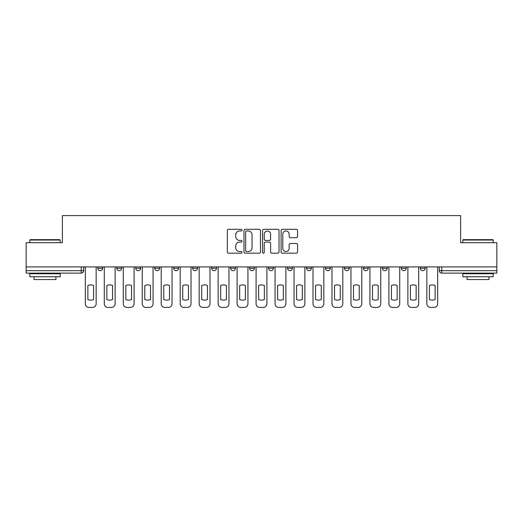 <?xml version="1.0" encoding="UTF-8"?>
<svg xmlns="http://www.w3.org/2000/svg" width="523" height="523" viewBox="0 0 523 523"><rect width="100%" height="100%" fill="white"/><g stroke="black" fill="none" stroke-linecap="round" stroke-linejoin="round"><path stroke-width="0.78" d="M242.038 230.146A0.837 0.837 0 0 0 241.208 229.309L228.518 229.309A1.196 1.196 0 0 0 227.328 230.506L227.328 251.994A1.196 1.196 0 0 0 228.518 253.184L241.208 253.184A0.837 0.837 0 0 0 242.038 252.354A0.837 0.837 0 0 0 241.208 251.517L239.56 251.517A3.818 3.818 0 0 1 235.742 247.693L235.742 245.908A3.818 3.818 0 0 1 239.56 242.084L241.208 242.084A0.837 0.837 0 0 0 242.038 241.247A0.837 0.837 0 0 0 241.208 240.41L239.56 240.41A3.818 3.818 0 0 1 235.742 236.592L235.742 234.801A3.818 3.818 0 0 1 239.56 230.983L241.208 230.983A0.837 0.837 0 0 0 242.038 230.146M287.526 266.913L287.526 268.253L292.396 268.253A2.432 2.432 0 0 1 289.958 270.685A2.432 2.432 0 0 1 287.526 268.253L287.526 266.913M268.554 266.913L268.554 268.253L273.418 268.253A2.432 2.432 0 0 1 270.986 270.685A2.432 2.432 0 0 1 268.554 268.253L268.554 266.913M173.682 268.253L173.682 266.913L173.682 268.253A2.432 2.432 0 0 0 176.12 270.685A2.432 2.432 0 0 1 173.682 268.253L178.552 268.253A2.432 2.432 0 0 1 176.12 270.685M135.738 266.913L135.738 268.253L140.602 268.253A2.432 2.432 0 0 1 138.17 270.685A2.432 2.432 0 0 1 135.738 268.253L135.738 266.913M116.76 268.253L116.76 266.913L116.76 268.253A2.432 2.432 0 0 0 119.198 270.685A2.432 2.432 0 0 1 116.76 268.253L121.63 268.253A2.432 2.432 0 0 1 119.198 270.685A2.432 2.432 0 0 0 121.63 268.253A2.432 2.432 0 0 1 119.198 270.685M97.788 268.253L97.788 266.913L97.788 268.253A2.432 2.432 0 0 0 100.22 270.685A2.432 2.432 0 0 1 97.788 268.253L102.652 268.253A2.432 2.432 0 0 1 100.22 270.685A2.432 2.432 0 0 0 102.652 268.253A2.432 2.432 0 0 1 100.22 270.685M296.391 237.73A1.196 1.196 0 0 0 297.587 236.533L297.587 230.506A1.196 1.196 0 0 0 296.391 229.309L282.302 229.309A1.196 1.196 0 0 0 281.106 230.506L281.106 251.994A1.196 1.196 0 0 0 282.302 253.184L296.391 253.184A1.196 1.196 0 0 0 297.587 251.994L297.587 244.712A1.196 1.196 0 0 0 296.391 243.515L290.363 243.515A1.196 1.196 0 0 0 289.167 244.712L289.167 248.32A3.197 3.197 0 0 1 285.976 251.517A3.197 3.197 0 0 1 282.78 248.32L282.78 234.173A3.197 3.197 0 0 1 285.976 230.983A3.197 3.197 0 0 1 289.167 234.173L289.167 236.533A1.196 1.196 0 0 0 290.363 237.73L296.391 237.73M26.15 266.913L26.15 242.711L62.394 242.711L62.394 215.587L460.606 215.587L460.606 242.711L496.85 242.711L496.85 266.913L26.15 266.913L26.15 270.685L83.68 270.685L83.68 266.913M260.454 230.506A1.196 1.196 0 0 0 259.264 229.309L245.176 229.309A1.196 1.196 0 0 0 243.98 230.506L243.98 251.994A1.196 1.196 0 0 0 245.176 253.184L259.264 253.184A1.196 1.196 0 0 0 260.454 251.994L260.454 230.506M263.736 229.309L277.824 229.309A1.196 1.196 0 0 1 279.021 230.506L279.021 251.994A1.196 1.196 0 0 1 277.824 253.184L271.797 253.184A1.196 1.196 0 0 1 270.6 251.994L270.6 243.28A1.196 1.196 0 0 0 269.41 242.084L265.409 242.084A1.196 1.196 0 0 0 264.213 243.28L264.213 252.354A0.837 0.837 0 0 1 263.383 253.184A0.837 0.837 0 0 1 262.546 252.354L262.546 230.506A1.196 1.196 0 0 1 263.736 229.309M439.32 266.913L439.32 270.685L496.85 270.685L496.85 273.117L441.752 273.117A2.432 2.432 0 0 1 439.32 270.685M496.85 266.913L496.85 270.685M83.68 270.685A2.432 2.432 0 0 1 81.248 273.117A2.432 2.432 0 0 0 83.68 270.685A2.432 2.432 0 0 1 81.248 273.117L26.15 273.117L26.15 270.685M425.212 266.913L425.212 268.253A2.432 2.432 0 0 1 422.78 270.685A2.432 2.432 0 0 1 420.348 268.253L425.212 268.253L425.212 266.913M420.348 266.913L420.348 268.253M406.24 266.913L406.24 268.253A2.432 2.432 0 0 1 403.802 270.685A2.432 2.432 0 0 1 401.37 268.253L406.24 268.253L406.24 266.913M401.37 266.913L401.37 268.253M387.262 266.913L387.262 268.253A2.432 2.432 0 0 1 384.83 270.685A2.432 2.432 0 0 1 382.398 268.253L387.262 268.253M382.398 266.913L382.398 268.253M368.29 266.913L368.29 268.253A2.432 2.432 0 0 1 365.858 270.685A2.432 2.432 0 0 1 363.426 268.253L368.29 268.253M363.426 266.913L363.426 268.253M349.318 266.913L349.318 268.253A2.432 2.432 0 0 1 346.88 270.685A2.432 2.432 0 0 1 344.448 268.253A2.432 2.432 0 0 0 346.88 270.685M344.448 266.913L344.448 268.253L349.318 268.253M330.34 266.913L330.34 268.253A2.432 2.432 0 0 1 327.908 270.685A2.432 2.432 0 0 1 325.476 268.253L330.34 268.253L330.34 266.913M325.476 266.913L325.476 268.253M311.368 266.913L311.368 268.253A2.432 2.432 0 0 1 308.936 270.685A2.432 2.432 0 0 1 306.504 268.253L311.368 268.253A2.432 2.432 0 0 1 308.936 270.685A2.432 2.432 0 0 0 311.368 268.253L311.368 266.913M306.504 266.913L306.504 268.253M292.396 266.913L292.396 268.253M273.418 266.913L273.418 268.253L273.418 266.913M254.446 266.913L254.446 268.253A2.432 2.432 0 0 1 252.014 270.685A2.432 2.432 0 0 1 249.582 268.253L254.446 268.253L254.446 266.913M249.582 266.913L249.582 268.253M235.474 266.913L235.474 268.253A2.432 2.432 0 0 1 233.042 270.685A2.432 2.432 0 0 1 230.604 268.253L235.474 268.253M230.604 266.913L230.604 268.253M216.496 266.913L216.496 268.253A2.432 2.432 0 0 1 214.064 270.685A2.432 2.432 0 0 1 211.632 268.253L216.496 268.253M211.632 266.913L211.632 268.253M197.524 266.913L197.524 268.253A2.432 2.432 0 0 1 195.092 270.685A2.432 2.432 0 0 1 192.66 268.253L197.524 268.253A2.432 2.432 0 0 1 195.092 270.685A2.432 2.432 0 0 0 197.524 268.253M192.66 266.913L192.66 268.253M178.552 266.913L178.552 268.253M159.574 266.913L159.574 268.253A2.432 2.432 0 0 1 157.142 270.685A2.432 2.432 0 0 1 154.71 268.253L159.574 268.253A2.432 2.432 0 0 1 157.142 270.685A2.432 2.432 0 0 0 159.574 268.253L159.574 266.913M154.71 266.913L154.71 268.253M140.602 266.913L140.602 268.253L140.602 266.913M121.63 266.913L121.63 268.253L121.63 266.913M102.652 266.913L102.652 268.253L102.652 266.913M246.49 230.983A0.837 0.837 0 0 0 245.653 231.82L245.653 250.68A0.837 0.837 0 0 0 246.49 251.517L248.216 251.517A3.818 3.818 0 0 0 252.04 247.693L252.04 234.801A3.818 3.818 0 0 0 248.216 230.983L246.49 230.983M270.6 234.232A3.197 3.197 0 0 0 267.41 231.042A3.197 3.197 0 0 0 264.213 234.232L264.213 239.22A1.196 1.196 0 0 0 265.409 240.41L269.41 240.41A1.196 1.196 0 0 0 270.6 239.22L270.6 234.232M87.877 285.473L87.877 299.561L87.877 285.473A7.603 7.603 0 0 1 93.591 285.473L93.591 299.561A7.603 7.603 0 0 1 87.877 299.561M85.321 303.765L85.321 266.913L85.321 303.765A3.648 3.648 0 0 0 88.969 307.413L92.499 307.413A3.648 3.648 0 0 0 96.147 303.765L96.147 266.913L96.147 303.765M93.591 285.473L93.591 299.561M88.969 307.413L92.499 307.413M106.849 285.473L106.849 299.561A7.603 7.603 0 0 0 112.569 299.561A7.603 7.603 0 0 1 106.849 299.561L106.849 285.473A7.603 7.603 0 0 1 112.569 285.473L112.569 299.561L112.569 285.473M104.293 303.765L104.293 266.913L104.293 303.765A3.648 3.648 0 0 0 107.947 307.413L111.471 307.413A3.648 3.648 0 0 0 115.119 303.765L115.119 266.913L115.119 303.765M125.827 285.473L125.827 299.561A7.603 7.603 0 0 0 131.541 299.561A7.603 7.603 0 0 1 125.827 299.561L125.827 285.473A7.603 7.603 0 0 1 131.541 285.473L131.541 299.561L131.541 285.473M123.271 303.765L123.271 266.913L123.271 303.765A3.648 3.648 0 0 0 126.919 307.413L130.443 307.413A3.648 3.648 0 0 0 134.097 303.765L134.097 266.913L134.097 303.765M107.947 307.413L111.471 307.413M126.919 307.413L130.443 307.413M29.798 240.031L30.164 239.665L59.838 239.665L60.204 240.031L29.798 240.031L29.798 242.711M60.204 276.765L29.798 276.765L29.798 273.725L60.204 273.725L60.204 276.765M55.948 276.765L55.948 279.563L34.054 279.563L34.054 276.765M462.796 240.031L463.162 239.665L492.836 239.665L493.202 240.031L462.796 240.031L462.796 242.711M493.202 276.765L462.796 276.765L462.796 273.725L493.202 273.725L493.202 276.765M488.946 276.765L488.946 279.563L467.052 279.563L467.052 276.765M144.799 285.473L144.799 299.561A7.603 7.603 0 0 0 150.513 299.561A7.603 7.603 0 0 1 144.799 299.561L144.799 285.473A7.603 7.603 0 0 1 150.513 285.473L150.513 299.561L150.513 285.473M142.243 303.765L142.243 266.913L142.243 303.765A3.648 3.648 0 0 0 145.891 307.413L149.421 307.413A3.648 3.648 0 0 0 153.069 303.765L153.069 266.913L153.069 303.765M163.771 285.473L163.771 299.561L163.771 285.473A7.603 7.603 0 0 1 169.491 285.473L169.491 299.561A7.603 7.603 0 0 1 163.771 299.561M161.215 303.765L161.215 266.913L161.215 303.765A3.648 3.648 0 0 0 164.869 307.413L168.393 307.413A3.648 3.648 0 0 0 172.041 303.765L172.041 266.913L172.041 303.765M182.743 285.473L182.743 299.561L182.743 285.473A7.603 7.603 0 0 1 188.463 285.473L188.463 299.561A7.603 7.603 0 0 1 182.743 299.561M180.193 303.765L180.193 266.913L180.193 303.765A3.648 3.648 0 0 0 183.841 307.413L187.365 307.413A3.648 3.648 0 0 0 191.019 303.765L191.019 266.913L191.019 303.765M145.891 307.413L149.421 307.413M169.491 285.473L169.491 299.561M164.869 307.413L168.393 307.413M188.463 285.473L188.463 299.561M183.841 307.413L187.365 307.413M201.721 285.473L201.721 299.561L201.721 285.473A7.603 7.603 0 0 1 207.435 285.473L207.435 299.561A7.603 7.603 0 0 1 201.721 299.561M199.165 303.765L199.165 266.913L199.165 303.765A3.648 3.648 0 0 0 202.813 307.413L206.343 307.413A3.648 3.648 0 0 0 209.991 303.765L209.991 266.913L209.991 303.765M207.435 285.473L207.435 299.561M202.813 307.413L206.343 307.413M220.693 285.473L220.693 299.561L220.693 285.473A7.603 7.603 0 0 1 226.413 285.473L226.413 299.561A7.603 7.603 0 0 1 220.693 299.561M218.137 303.765L218.137 266.913L218.137 303.765A3.648 3.648 0 0 0 221.791 307.413L225.315 307.413A3.648 3.648 0 0 0 228.963 303.765L228.963 266.913L228.963 303.765M226.413 285.473L226.413 299.561M221.791 307.413L225.315 307.413M239.665 285.473L239.665 299.561L239.665 285.473A7.603 7.603 0 0 1 245.385 285.473L245.385 299.561A7.603 7.603 0 0 1 239.665 299.561M237.115 303.765L237.115 266.913L237.115 303.765A3.648 3.648 0 0 0 240.763 307.413L244.287 307.413A3.648 3.648 0 0 0 247.941 303.765L247.941 266.913L247.941 303.765M245.385 285.473L245.385 299.561M240.763 307.413L244.287 307.413M258.643 285.473L258.643 299.561L258.643 285.473A7.603 7.603 0 0 1 264.357 285.473L264.357 299.561A7.603 7.603 0 0 1 258.643 299.561M256.087 303.765L256.087 266.913L256.087 303.765A3.648 3.648 0 0 0 259.735 307.413L263.265 307.413A3.648 3.648 0 0 0 266.913 303.765L266.913 266.913L266.913 303.765M264.357 285.473L264.357 299.561M259.735 307.413L263.265 307.413M277.615 285.473L277.615 299.561L277.615 285.473A7.603 7.603 0 0 1 283.335 285.473L283.335 299.561A7.603 7.603 0 0 1 277.615 299.561M275.059 303.765L275.059 266.913L275.059 303.765A3.648 3.648 0 0 0 278.713 307.413L282.237 307.413A3.648 3.648 0 0 0 285.885 303.765L285.885 266.913L285.885 303.765M283.335 285.473L283.335 299.561M278.713 307.413L282.237 307.413M296.587 285.473L296.587 299.561L296.587 285.473A7.603 7.603 0 0 1 302.307 285.473L302.307 299.561A7.603 7.603 0 0 1 296.587 299.561M294.037 303.765L294.037 266.913L294.037 303.765A3.648 3.648 0 0 0 297.685 307.413L301.209 307.413A3.648 3.648 0 0 0 304.863 303.765L304.863 266.913L304.863 303.765M302.307 285.473L302.307 299.561M297.685 307.413L301.209 307.413M315.565 285.473L315.565 299.561L315.565 285.473A7.603 7.603 0 0 1 321.279 285.473L321.279 299.561A7.603 7.603 0 0 1 315.565 299.561M313.009 303.765L313.009 266.913L313.009 303.765A3.648 3.648 0 0 0 316.657 307.413L320.187 307.413A3.648 3.648 0 0 0 323.835 303.765L323.835 266.913L323.835 303.765M321.279 285.473L321.279 299.561M316.657 307.413L320.187 307.413M334.537 285.473L334.537 299.561L334.537 285.473A7.603 7.603 0 0 1 340.257 285.473L340.257 299.561A7.603 7.603 0 0 1 334.537 299.561M331.981 303.765L331.981 266.913L331.981 303.765A3.648 3.648 0 0 0 335.635 307.413L339.159 307.413A3.648 3.648 0 0 0 342.807 303.765L342.807 266.913L342.807 303.765M340.257 285.473L340.257 299.561M335.635 307.413L339.159 307.413M353.509 285.473L353.509 299.561L353.509 285.473A7.603 7.603 0 0 1 359.229 285.473L359.229 299.561A7.603 7.603 0 0 1 353.509 299.561M350.959 303.765L350.959 266.913L350.959 303.765A3.648 3.648 0 0 0 354.607 307.413L358.131 307.413A3.648 3.648 0 0 0 361.785 303.765L361.785 266.913L361.785 303.765M359.229 285.473L359.229 299.561M354.607 307.413L358.131 307.413M372.487 285.473L372.487 299.561A7.603 7.603 0 0 0 378.201 299.561A7.603 7.603 0 0 1 372.487 299.561L372.487 285.473A7.603 7.603 0 0 1 378.201 285.473L378.201 299.561L378.201 285.473M369.931 303.765L369.931 266.913L369.931 303.765A3.648 3.648 0 0 0 373.579 307.413L377.109 307.413A3.648 3.648 0 0 0 380.757 303.765L380.757 266.913L380.757 303.765M373.579 307.413L377.109 307.413M391.459 285.473L391.459 299.561A7.603 7.603 0 0 0 397.173 299.561A7.603 7.603 0 0 1 391.459 299.561L391.459 285.473A7.603 7.603 0 0 1 397.173 285.473A7.603 7.603 0 0 0 391.459 285.473M397.173 285.473L397.173 299.561L397.173 285.473M388.903 303.765L388.903 266.913L388.903 303.765A3.648 3.648 0 0 0 392.557 307.413L396.081 307.413A3.648 3.648 0 0 0 399.729 303.765L399.729 266.913L399.729 303.765M392.557 307.413L396.081 307.413M410.431 285.473L410.431 299.561L410.431 285.473A7.603 7.603 0 0 1 416.151 285.473A7.603 7.603 0 0 0 410.431 285.473M416.151 299.561L416.151 285.473L416.151 299.561A7.603 7.603 0 0 1 410.431 299.561M407.881 303.765L407.881 266.913L407.881 303.765A3.648 3.648 0 0 0 411.529 307.413L415.053 307.413A3.648 3.648 0 0 0 418.707 303.765L418.707 266.913L418.707 303.765M411.529 307.413L415.053 307.413M429.409 285.473L429.409 299.561A7.603 7.603 0 0 0 435.123 299.561A7.603 7.603 0 0 1 429.409 299.561L429.409 285.473A7.603 7.603 0 0 1 435.123 285.473A7.603 7.603 0 0 0 429.409 285.473M435.123 285.473L435.123 299.561L435.123 285.473M426.853 303.765L426.853 266.913L426.853 303.765A3.648 3.648 0 0 0 430.501 307.413L434.031 307.413A3.648 3.648 0 0 0 437.679 303.765L437.679 266.913L437.679 303.765M430.501 307.413L434.031 307.413M81.248 266.913L81.248 273.117M441.752 266.913L441.752 273.117M60.204 242.711L60.204 240.031M53.274 273.725L53.274 273.117M36.734 273.725L36.734 273.117M493.202 242.711L493.202 240.031M486.266 273.725L486.266 273.117M469.726 273.725L469.726 273.117"/></g></svg>
